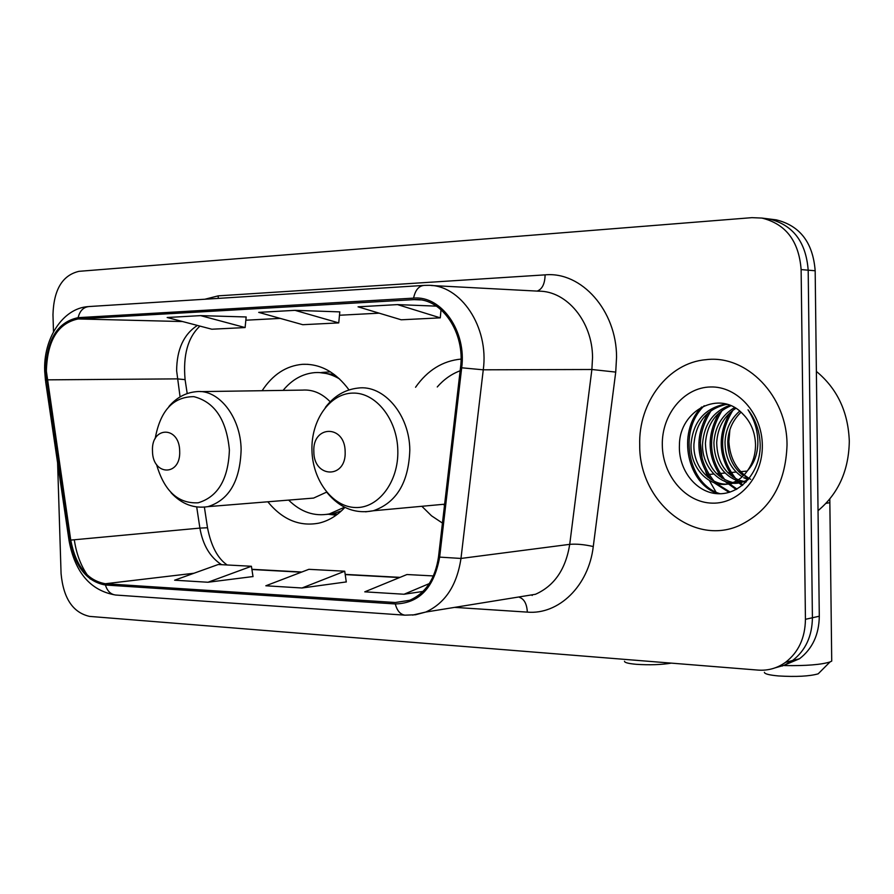 <?xml version="1.0" encoding="UTF-8"?>
<svg xmlns="http://www.w3.org/2000/svg" width="894" height="894" viewBox="0 0 894 894"><rect width="100%" height="100%" fill="white"/><g stroke="black" fill="none" stroke-linecap="round" stroke-linejoin="round"><path stroke-width="1.34" d="M421.856 506.295L431.556 515.838L442.441 523.079M267.809 501.791C282.448 519.637 299.468 526.767 318.879 523.146C328.545 520.9 337.228 515.637 344.928 507.379M461.036 359.086C442.664 360.863 427.5 370.25 415.554 387.27M349.029 389.929C335.898 372.172 320.387 363.634 302.496 364.316C286.158 365.78 272.704 374.575 262.143 390.7M782.127 666.064L799.515 658.755C812.434 648.787 819.038 634.606 819.295 616.223L815.172 270.759C812.981 242.665 800.007 225.69 776.238 219.857L773.142 219.466M57.607 462.88L61.071 573.635C63.396 598.309 72.883 612.569 89.534 616.391L758.067 670.098C768.08 670.824 777.232 668.231 785.524 662.331C798.532 652.251 805.17 637.914 805.438 619.307L801.125 269.586L808.187 270.178C805.997 241.905 792.967 224.83 769.097 218.963L766.002 218.583L769.097 218.963C792.967 224.83 805.997 241.905 808.187 270.178L812.411 617.754L808.187 270.178L815.172 270.759M775.076 667.874L784.194 665.259L792.565 660.532C805.528 650.508 812.143 636.249 812.411 617.754C812.143 636.249 805.528 650.508 792.565 660.532L784.194 665.259L775.076 667.874M639.713 445.089C638.964 500.763 692.66 546.357 739.114 525.638C769.611 511.055 785.569 484.246 787.022 445.212C787.39 396.031 746.434 354.281 705.791 359.712C668.12 362.83 638.338 402.546 639.713 445.089C638.964 500.763 692.66 546.357 739.114 525.638C769.611 511.055 785.569 484.246 787.022 445.212C787.39 396.031 746.434 354.281 705.791 359.712C668.12 362.83 638.338 402.546 639.713 445.089M46.365 371.155C47.281 340.648 57.875 323.248 78.147 318.946L415.419 299.546C441.949 298.339 465.293 332.847 460.522 367.568L438.518 556.806C435.244 578.776 425.645 593.258 409.709 600.276L395.293 602.511L105.391 583.737C87.344 580.552 75.789 566.014 70.749 540.099L46.365 371.155M45.549 371.178L69.933 540.278C75.096 566.83 86.93 581.737 105.425 585.011L395.327 603.953C419.308 603.294 434.082 587.682 439.647 557.118L461.684 367.792C466.746 331.272 441.401 295.333 413.587 298.127L78.113 317.661C57.339 322.086 46.477 339.932 45.549 371.178M246.163 316.968L200.636 315.627L167.167 317.504L211.844 329.216L245.112 327.562L246.163 316.934M339.798 311.883L294.998 310.341L258.701 312.375L302.764 324.701L338.748 322.902L339.798 311.85M801.125 269.586C798.912 241.134 785.837 223.958 761.889 218.069L751.943 217.655L78.985 271.329C62.412 275.218 53.741 289.667 52.969 314.71L53.495 331.752M436.44 306.139L397.528 304.608L358.047 306.821L401.227 319.795L440.284 317.851L441.021 309.682M207.978 582.251L251.415 566.271L218.259 564.505L174.621 580.206L207.978 582.251L253.002 576.552M433.4 575.937L406.949 574.529L364.763 591.839L404.054 594.242L423.007 591.437M301.982 587.995L344.726 571.221L308.866 569.322L265.831 585.782L301.982 587.995L346.28 581.927M294.998 310.341L338.748 322.902M200.636 315.627L245.112 327.562M397.528 304.608L440.284 317.851M344.726 571.221L346.291 582.005M251.415 566.271L253.024 576.641M404.054 594.242L429.288 583.592M671.327 663.136C661.135 664.778 649.457 665.17 636.293 664.309C628.504 663.616 624.571 662.61 624.493 661.292M179.683 451.157C179.538 425.712 151.019 426.002 152.494 451.057C152.472 476.077 180.968 476.58 179.683 451.157M330.199 401.775C321.84 393.259 312.598 389.371 302.463 390.108L200.58 391.617M339.631 379.011C331.618 374.184 323.337 372.049 314.789 372.619C302.552 373.692 291.992 379.615 283.096 390.387M334.468 374.642L319.393 372.563M326.623 514.43L333.428 513.558L341.385 510.932M288.639 500.104C300.887 512.139 314.464 516.754 329.372 513.927L344.559 507.2M306.72 498.64L313.593 498.081L326.634 492.113M819.832 672.176L818.166 673.841C809.439 676.289 796.252 676.993 778.607 675.953C769.276 675.115 764.538 673.908 764.381 672.333M784.541 665.583C806.064 665.907 821.217 664.7 830.001 661.962L831.722 661.091L831.699 658.979M345.151 451.761C345.14 424.449 312.308 424.784 313.839 451.649C313.649 478.491 346.447 479.061 345.151 451.761M460.153 370.775C451.492 374.005 443.86 379.402 437.255 386.968M443.379 504.305L444.497 505.333M818.032 510.675C838.416 493.6 848.831 470.423 849.3 441.155C848.194 411.855 837.22 388.611 816.367 371.412M748.144 479.642L743.685 477.709M742.176 476.837C730.901 469.261 725.179 457.683 725.012 442.128C725.593 429.556 730.487 419.208 739.718 411.095M748.993 478.681L744.97 476.625M743.439 475.642C733.058 467.83 727.828 456.599 727.761 441.949C728.241 430.226 732.667 420.314 741.025 412.223M745.909 482.145L738.433 481.095M736.958 480.637C722.14 474.379 714.451 461.773 713.893 442.821C714.988 426.84 721.894 415.084 734.589 407.541M746.278 481.777L745.104 481.642M744.154 481.497L739.774 480.38M738.276 479.821C724.341 473.172 717.144 460.779 716.686 442.642C717.647 427.511 724.039 416.068 735.851 408.301M748.256 479.575L743.249 481.821C722.955 489.253 701.321 468.378 702.561 443.525C704.226 424.125 713.334 411.385 729.862 405.284M743.249 481.821L733.952 482.726M732.901 482.559C715.491 477.843 706.327 464.768 705.411 443.346C706.93 424.829 715.446 412.29 730.979 405.731M747.641 470.479C752.916 462.991 755.553 454.364 755.519 444.575C755.128 432.361 750.938 422.191 742.948 414.101C719.815 388.756 679.496 410.547 679.451 444.698C678.032 470.121 696.415 492.896 717.871 493.723C739.349 494.863 758.928 473.898 760.146 448.062L760.179 445C759.833 431.59 755.788 419.856 748.032 409.81C755.017 420.638 758.28 432.294 757.799 444.776C757.129 455.381 753.743 463.952 747.641 470.479C743.406 476.658 738.165 480.804 731.895 482.916C711.512 490.404 689.766 469.328 691.028 444.251C693.04 422.84 703.455 409.687 722.263 404.781L727.057 404.323M731.895 482.916L734.756 482.648C714.395 490.113 692.682 469.082 693.934 444.072C695.945 422.706 706.338 409.575 725.112 404.691L727.303 404.39M750.692 479.34C737.237 471.529 729.962 458.924 728.867 441.558L729.895 429.656M662.309 445.1C662.61 475.541 685.564 502.696 712.272 503.143C738.969 504.06 762.94 476.949 762.325 445.19C762.101 413.43 737.338 386.096 710.562 386.968C683.776 387.381 661.627 414.671 662.309 445.1M700.293 442.329L702.304 459.538M705.679 471.619L707.892 477.262M709.367 480.536L715.971 492.069M720.195 493.756C688.793 484.861 677.116 431.578 704.237 405.72M730.119 492.091L716.239 483.386M714.094 481.229C696.795 458.991 695.834 435.4 711.211 410.469M736.969 489.074L727.258 482.179M725.045 479.944C708.126 458.063 707.165 434.864 722.162 410.357M742.892 484.95L738.265 481.184M735.796 478.681C719.245 457.147 718.284 434.35 732.924 410.268M718.284 493.734C687.799 484.582 675.976 433.21 701.667 406.971M729.135 492.393L713.926 482.659M711.099 479.575C695.912 458.533 694.917 436.306 708.126 412.905M736.175 489.51L724.945 481.408M722.05 478.223C707.266 457.572 706.282 435.791 719.078 412.86M742.176 485.531L737.282 481.654M736.477 480.905L735.751 480.179M732.789 476.882C718.43 456.633 717.446 435.277 729.828 412.827M819.295 616.223L805.438 619.307M78.147 318.946L182.6 321.549M197.362 325.427C183.683 334.345 176.777 349.453 176.632 370.775L180.074 396.902M204.871 299.233L218.281 295.847L545.105 274.86C544.893 283.789 542.233 289.209 537.126 291.098M545.105 274.86C581.48 271.329 616.581 310.542 616.558 357.052L615.731 372.094L593.27 546.536C588.699 585.995 558.661 614.893 527.337 612.122L454.621 607.384M461.684 367.792L483.263 369.814L591.884 369.501L592.543 357.444C592.476 321.717 566.796 290.796 538.669 291.176L431.355 285.51M69.05 540.591L45.639 381.626L46.343 380.095M69.933 540.278L69.117 541.038C75.141 572.719 90.629 590.722 115.583 595.024C110.621 594.342 107.246 591.001 105.425 585.011M395.327 603.953C397.037 610.714 400.255 614.457 404.971 615.173L415.486 614.77L425.745 612.055L412.615 615.106M439.647 557.118L460.98 558.448C456.935 585.324 445.19 603.193 425.745 612.055L535.439 594.286C554.302 585.928 565.734 569.277 569.724 544.345L591.884 369.501L615.731 372.094M90.238 578.999C82.058 568.64 76.795 555.9 74.459 540.803M413.587 298.127C415.274 290.047 418.839 285.801 424.292 285.398L427.902 285.32C460.622 284.448 489.208 327.036 483.263 369.814L460.98 558.448L569.724 544.345C576.485 543.775 584.33 544.513 593.27 546.536M423.175 285.465L89.366 306.519C83.611 306.944 79.857 310.654 78.113 317.661M517.179 597.248L517.838 597.147M519.403 597.315C524.219 599.002 526.857 603.931 527.337 612.122M218.281 295.847L218.192 298.395M395.293 602.511L409.564 600.332M413.62 299.602L420.605 299.903M379.123 313.157L339.474 315.247L379.19 313.168M280.202 318.387L245.839 320.208L280.258 318.409M47.147 379.849L177.347 378.877L185.092 379.648L187.204 393.572M70.749 540.099L199.898 528.097C202.849 545.083 210.079 557.275 221.611 564.684M196.702 506.954L199.898 528.097L207.509 527.751C211.062 545.943 217.6 558.359 227.143 564.974M105.391 583.737L193.964 573.244M251.918 569.5L301.345 572.205M345.218 574.596L399.573 577.558M207.609 528.421L204.391 507.144M531.908 594.868L532.176 595.482M185.326 381.168L185.092 379.648C182.912 355.242 187.852 337.396 199.932 326.098M156.528 464.455C164.228 491.052 178.107 503.836 198.155 502.797C217.901 496.863 228.316 479.262 229.389 450.006C226.551 419.822 214.716 402.043 193.886 396.657C173.134 396.668 160.227 410.692 155.154 438.719M313.593 498.081L207.956 506.641C229.099 499.958 240.151 480.95 241.123 449.604C240.788 416.95 218.471 388.778 196.199 391.684C185.628 392.701 176.543 397.618 168.955 406.457M336.144 515.212L327.953 514.218L337.63 514.106M330.4 371.837L321.482 372.507M829.867 501.769L829.878 502.663L826 503.367M397.819 450.531C397.294 419.264 375.748 392.298 352.761 393.092C329.774 393.438 311.034 420.281 311.95 450.263C312.542 480.246 332.546 507.043 355.488 507.524C378.419 508.462 398.69 481.799 397.819 450.531M365.579 511.826L373.312 510.765C396.5 502.719 408.67 482.492 409.81 450.095C409.642 414.749 383.682 384.42 357.924 388.085C344.916 389.583 334.054 396.031 325.349 407.452M307.949 364.316L302.496 364.316M776.238 219.857L761.889 218.069M799.515 658.755L785.524 662.331M44.7 371.345L45.482 380.598M115.583 595.024L404.971 615.173M44.7 371.233C43.214 338.927 62.569 308.352 88.037 306.62M415.419 299.546L418.828 299.691M251.885 569.299L301.814 572.015M345.185 574.384L400.043 577.368M333.428 513.558L329.372 513.927M171.056 492.717C181.683 504.171 193.987 508.809 207.956 506.641M818.166 673.841L830.001 661.962M829.811 499.02L831.722 661.091M444.631 504.194L373.312 510.765C355.309 514.195 339.876 508.127 327.014 492.572M706.808 474.636L707.445 474.58M708.853 474.457L713.77 474.021M716.608 473.775L718.664 473.596M720.061 473.474L725.056 473.038M727.839 472.792L729.694 472.624M731.057 472.501L736.131 472.054M738.869 471.82L747.228 471.082M725.112 404.691L722.263 404.781"/></g></svg>
